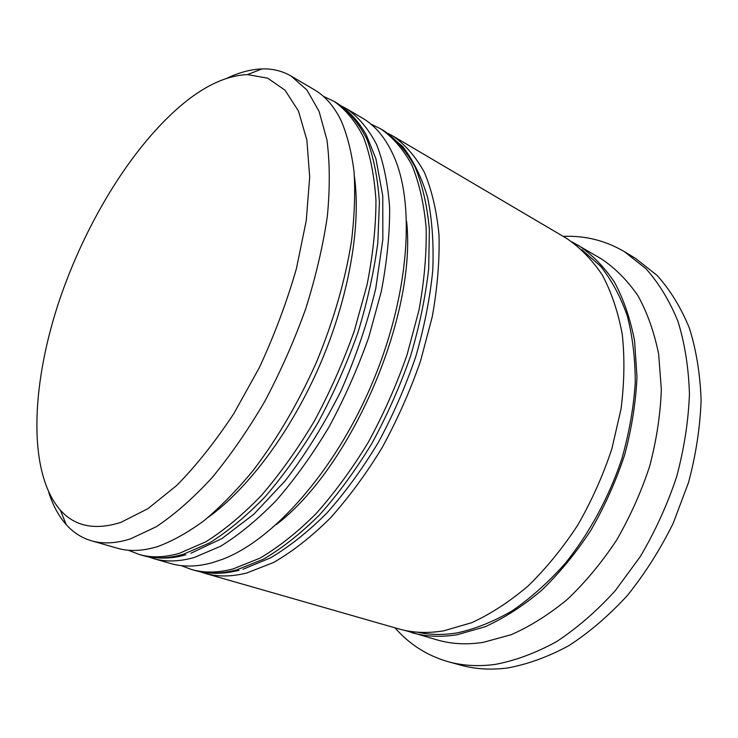 <?xml version="1.0" encoding="UTF-8"?>
<svg xmlns="http://www.w3.org/2000/svg" width="738" height="738" viewBox="0 0 738 738"><rect width="100%" height="100%" fill="white"/><g stroke="black" fill="none" stroke-linecap="round" stroke-linejoin="round"><path stroke-width="1.11" d="M120.958 522.347L147.932 508.666L176.686 485.493C196.336 465.521 215.413 441.499 233.918 413.455L259.296 367.681C274.453 335.006 286.833 301.962 296.436 268.531L306.252 220.616L309.683 177.157L306.888 140.146L298.401 110.912L285.025 90.202L267.719 78.182L247.479 74.593C229.158 75.368 209.906 83.348 189.721 98.523C135.903 139.464 85.304 221.308 57.951 304.72C30.931 387.874 28.026 472.947 60.322 510.133C74.898 526.462 95.11 530.53 120.958 522.347M226.824 78.32C239.038 72.453 250.782 69.317 262.073 68.911C272.599 68.579 282.294 70.977 291.15 76.088L306.897 89.981L319.084 111.346L326.943 139.989C329.895 162.489 330.034 187.922 327.358 216.271C322.986 245.902 315.79 276.704 305.763 308.668C294.231 340.679 280.551 371.62 264.73 401.481C247.986 430.079 230.302 455.632 211.658 478.141C192.867 498.464 174.399 514.663 156.253 526.738L130.525 538.851C115.931 543.482 102.905 544.127 91.466 540.788C81.66 537.882 73.256 532.504 66.245 524.635C58.763 516.166 52.951 505.484 48.809 492.587M354.461 176.751C361.196 225.929 349.046 296.916 320.329 363.88C291.519 430.798 248.383 488.473 208.061 517.439C248.383 488.473 291.519 430.798 320.329 363.88C349.046 296.916 361.196 225.929 354.461 176.751M91.466 540.788L117.462 548.242C129.178 551.655 142.434 551.138 157.24 546.701L157.766 546.535C172.591 541.074 188.07 532.412 204.205 520.548C220.524 506.877 236.76 490.272 252.903 470.761C277.091 439.138 298.272 402.957 316.454 362.21C333.493 320.984 345.163 280.717 351.454 241.409C354.508 216.262 355.375 193.061 354.065 171.806C351.565 151.936 347.192 134.75 340.956 120.239C333.954 106.18 325.126 96.041 314.453 89.815L291.15 76.088M406.601 221.391C416.878 315.357 351.574 467.32 276.335 524.534C351.574 467.32 416.878 315.357 406.601 221.391M153.403 558.546L170.875 563.555C183.116 567.116 196.825 566.867 212.009 562.79L222.239 559.404C272.756 540.511 333.982 472.283 371.149 385.716C408.372 299.167 415.725 207.793 394.664 158.153C386.629 139.279 375.854 125.903 362.321 118.025L346.666 108.8C358.483 117.001 368.474 128.947 376.648 144.62C383.548 162.406 387.884 183.485 389.646 207.839C389.775 233.817 386.98 261.778 381.242 291.704L368.686 337.506C357.727 368.41 344.526 398.197 329.083 426.878C312.644 454.304 295.117 478.75 276.501 500.226C257.654 519.58 238.992 534.93 220.514 546.295L194.112 557.531C179.048 561.729 165.487 562.061 153.403 558.546L148.283 556.821M572.051 241.889L601.175 258.761C615.095 268.023 627.346 280.329 637.927 295.68C647.318 312.691 654.228 332.183 658.665 354.157L661.34 389.563C660.409 414.636 656.516 440.208 649.652 466.278C641.128 492.154 630.077 516.821 616.498 540.29C601.701 562.605 585.354 582.273 567.457 599.311C549.026 614.523 530.253 626.331 511.13 634.726L483.067 642.401C466.73 644.864 451.499 644.062 437.366 639.975L405.079 630.455M563.223 236.391C585.022 235.431 605.418 240.523 624.394 251.658L645.999 268.752C658.914 283.235 669.56 300.763 677.954 321.344C684.799 343.484 688.637 367.727 689.449 394.064C688.406 421.214 684.108 448.852 676.571 476.997C667.235 504.903 655.132 531.434 640.28 556.618L615.123 590.87C596.581 611.221 577.033 628.149 556.48 641.682C535.751 653.047 515.299 660.63 495.124 664.421C478.409 666.654 462.763 665.75 448.197 661.709C427.053 655.602 409.322 644.311 395.014 627.835M341.888 106.272L346.666 108.8M388.262 133.541L392.773 135.967C405.07 144.417 415.577 156.493 424.295 172.166C431.748 189.869 436.656 210.708 438.999 234.684C439.7 260.182 437.468 287.525 432.274 316.703L420.485 361.251C409.996 391.232 397.192 420.07 382.063 447.781C365.891 474.248 348.53 497.799 329.969 518.436C311.122 536.996 292.34 551.673 273.641 562.457L246.769 572.992C231.372 576.848 217.396 576.95 204.841 573.297L199.98 571.701M392.773 135.967L566.277 238.199C579.994 247.359 592.014 259.665 602.356 275.108C611.479 292.276 618.121 312.017 622.263 334.36C624.8 357.912 624.376 382.847 621.009 409.147L611.83 448.944C603.001 475.503 591.655 500.862 577.808 525.022C562.762 548.011 546.212 568.315 528.159 585.926C509.607 601.682 490.77 613.942 471.656 622.715L443.686 630.833C427.44 633.518 412.358 632.835 398.428 628.813L204.841 573.297M578.103 245.164C591.885 254.361 603.988 266.667 614.413 282.082C623.628 299.194 630.363 318.862 634.615 341.076L636.977 376.924C635.852 402.348 631.746 428.317 624.671 454.829C615.944 481.158 604.699 506.277 590.935 530.207C575.972 552.965 559.496 573.048 541.498 590.465C522.984 606.036 504.165 618.14 485.041 626.783L457.034 634.754C440.761 637.364 425.614 636.645 411.619 632.595M624.394 251.658L635.446 258.337L657.134 275.449C670.122 289.914 680.851 307.395 689.32 327.893C696.257 349.932 700.178 374.028 701.1 400.19C700.15 427.154 695.971 454.59 688.536 482.495L673.204 523.251C660.252 549.469 645.021 573.491 627.521 595.317C609.044 615.446 589.551 632.198 569.035 645.556C548.325 656.783 527.882 664.255 507.689 667.964C490.945 670.122 475.263 669.181 460.641 665.132L448.197 661.709M323.364 96.318L333.927 101.29C345.596 109.427 355.439 121.327 363.456 137C370.199 154.805 374.369 175.93 375.965 200.395C375.928 226.511 372.967 254.628 367.072 284.757L354.305 330.91C343.216 362.072 329.904 392.118 314.37 421.066C297.857 448.759 280.292 473.464 261.667 495.17C242.83 514.746 224.204 530.29 205.801 541.812L179.537 553.251C164.583 557.541 151.133 557.946 139.196 554.478L142.766 555.502C154.74 558.989 168.218 558.592 183.208 554.33L209.5 542.937C227.922 531.461 246.557 515.963 265.403 496.443C284.019 474.792 301.574 450.162 318.069 422.533C333.585 393.649 346.869 363.668 357.921 332.57C367.432 301.482 374.065 271.446 377.838 242.461L379.406 202.267C377.764 177.83 373.557 156.714 366.777 138.919C358.723 123.237 348.834 111.327 337.128 103.182C349.12 110.94 358.889 121.669 366.445 135.34L375.919 158.735L382.764 195.874L382.828 239.73L375.734 288.604C367.478 322.949 355.864 357.118 340.901 391.112C324.314 424.064 305.809 453.888 285.385 480.576L253.835 514.22L221.953 538.565L190.948 553.223M370.845 124.039L380.725 128.864C392.902 137.259 403.28 149.297 411.859 164.98C419.175 182.71 423.935 203.605 426.13 227.682C426.693 253.309 424.313 280.809 418.981 310.191L406.989 355.061C396.38 385.282 383.474 414.378 368.262 442.339C352.017 469.054 334.609 492.836 316.039 513.685C297.183 532.458 278.429 547.31 259.785 558.242L233.023 568.961C217.71 572.9 203.836 573.057 191.41 569.45L194.786 570.419C207.249 574.035 221.142 573.887 236.483 569.976L263.263 559.303C281.925 548.408 300.689 533.602 319.545 514.884C338.115 494.091 355.504 470.364 371.731 443.704C386.924 415.808 399.811 386.777 410.383 356.62C419.387 326.417 425.485 297.156 428.677 268.844L429.368 229.444C427.136 205.395 422.339 184.509 414.987 166.788C406.37 151.106 395.965 139.058 383.751 130.654L402.68 146.521C413.391 160.45 421.721 177.498 427.653 197.664C432.145 219.49 433.852 243.752 432.763 270.449C429.996 298.226 424.332 326.943 415.78 356.602C405.651 386.242 393.188 414.821 378.382 442.339C362.524 468.658 345.421 492.163 327.063 512.855C308.373 531.545 289.582 546.517 270.698 557.762L243.051 569.256M581.821 249.684L600.464 266.095C611.461 279.84 620.354 296.307 627.162 315.513C632.549 336.113 635.252 358.548 635.252 382.819C633.601 407.8 629.108 433.188 621.793 458.981C608.887 497.394 589.275 533.482 565.114 563.546C548.325 582.347 530.696 598.103 512.218 610.815C493.593 621.599 475.226 628.96 457.126 632.9C443.077 635.187 429.857 634.948 417.459 632.18M333.927 101.29L337.128 103.182M185.911 554.727C171.936 558.897 157.554 559.155 142.766 555.502M128.311 550.234L139.196 554.478M380.725 128.864L383.751 130.654M239.011 570.336C223.18 574.238 208.439 574.265 194.786 570.419M181.105 565.594L191.41 569.45M247.479 74.593L262.073 68.911M60.322 510.133L66.245 524.635"/></g></svg>
